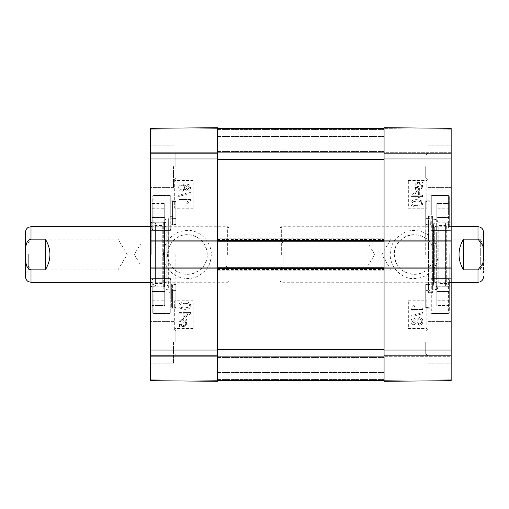 <?xml version="1.0" encoding="UTF-8"?>
<svg xmlns="http://www.w3.org/2000/svg" width="509" height="509" viewBox="0 0 509 509"><rect width="100%" height="100%" fill="white"/><g stroke="black" fill="none" stroke-linecap="round" stroke-linejoin="round"><path stroke-width="0.38" stroke-dasharray="2.54 1.91" d="M384.066 254.5L384.066 347.043L384.066 254.5M217.483 254.5L217.483 347.043L217.483 254.5M384.066 349.359L384.066 267.225L384.066 267.919L451.159 267.919L451.159 270.928L451.159 268.847L384.066 268.847L384.066 270.928L384.066 128.408L384.066 349.359L217.483 349.359L217.483 380.592L384.066 380.592L217.483 380.592L217.483 373.192L384.066 373.192L217.483 373.192L217.483 356.3L384.066 356.3L384.066 355.377L384.066 381.286L384.066 127.714L384.066 136.043L384.066 127.714L451.159 128.3L451.159 380.7L451.159 372.034L451.159 380.7L384.066 381.286L384.066 356.3L451.159 356.3L451.159 355.377L451.159 372.957L451.159 356.3L217.483 356.3L217.483 373.192L384.066 373.192L217.483 373.192L217.483 380.592L384.066 380.592L217.483 380.592L217.483 373.192L384.066 373.192L217.483 373.192L217.483 356.3L384.066 356.3L217.483 356.3L217.483 373.192L384.066 373.192L217.483 373.192L217.483 380.592L384.066 380.592M217.483 380.592L217.483 268.847L150.384 268.847L150.384 267.919L217.483 267.919L217.483 270.234L384.066 270.234L217.483 270.234L217.483 267.225L384.066 267.225M217.483 267.225L217.483 270.928L217.483 269.999L150.384 269.999L150.384 270.928L150.384 267.919M384.066 241.775L384.066 238.766L384.066 241.775L217.483 241.775L217.483 238.766L384.066 238.766L217.483 238.766L217.483 241.775M150.384 268.847L150.384 269.999L217.483 269.999L217.483 239.001L150.384 239.001L150.384 238.072L150.384 239.001L217.483 239.001L217.483 238.072L217.483 241.081L150.384 241.081L150.384 239.001L150.384 240.153L217.483 240.153L217.483 128.408L384.066 128.408L217.483 128.408L217.483 135.808L384.066 135.808L217.483 135.808L217.483 152.7L384.066 152.7L384.066 153.623L384.066 135.114L384.066 152.7L451.159 152.7L451.159 153.623L451.159 128.3L451.159 152.7L217.483 152.7L217.483 135.808L384.066 135.808L217.483 135.808L217.483 128.408L384.066 128.408L217.483 128.408L217.483 135.808L384.066 135.808L217.483 135.808L217.483 152.7L384.066 152.7L217.483 152.7L217.483 135.808L384.066 135.808L217.483 135.808L217.483 128.408L384.066 128.408M217.483 128.408L217.483 349.359M463.654 239.154C457.534 249.385 457.534 259.615 463.654 269.846L477.996 269.846C484.269 268.116 483.156 259.666 483.474 254.5C483.156 249.334 484.269 240.884 477.996 239.154L463.654 239.154L463.654 269.846M281.337 254.5L281.337 226.734L281.337 254.5M483.55 235.883L483.55 273.117L483.55 235.883L480.311 239.122L480.311 269.878L480.311 239.122L391.007 239.122L391.007 269.878L391.007 239.122L381.763 254.5L391.007 269.878L480.311 269.878L483.55 273.117M283.189 254.5L283.189 265.876L283.189 254.5M279.95 254.5L279.95 228.127L279.95 254.5M367.867 254.5L367.867 243.124L367.867 254.5M45.346 269.846C48.393 265.183 49.933 260.067 49.977 254.5C49.933 248.933 48.393 243.817 45.346 239.154L31.004 239.154L26.08 245.618L25.526 254.5L26.08 263.382L31.004 269.846L45.346 269.846L45.346 239.154M227.663 254.5L227.663 226.734L227.663 254.5M25.45 276.711L25.45 232.289M28.689 254.5L28.689 269.878L28.689 254.5M25.45 254.5L25.45 235.883L25.45 254.5M117.993 254.5L117.993 239.122L117.993 254.5M225.811 254.5L225.811 265.876L225.811 254.5M229.05 254.5L229.05 228.127L229.05 254.5M141.133 254.5L141.133 243.124L141.133 254.5M425.709 254.5L425.709 222.109L425.709 254.5M414.141 274.319C424.748 274.574 434.209 265.106 433.961 254.5C434.209 243.894 424.748 234.426 414.141 234.681C403.535 234.426 394.068 243.894 394.322 254.5C394.068 265.106 403.535 274.574 414.141 274.319C428.196 274.936 438.573 258.286 431.995 245.904C424.162 227.116 393.234 234.172 394.322 254.5C395.525 266.531 402.129 273.136 414.141 274.319M449.307 310.401L449.307 279.721L449.307 310.401M449.307 291.434L449.307 305.489L449.307 286.764L449.307 291.434L436.817 291.434L436.817 286.764L436.817 305.489L436.817 291.434M449.307 286.802L449.307 305.527L449.307 286.802L436.817 286.802L436.817 305.527L436.817 286.802M430.799 310.401L430.799 279.721L430.799 310.401M430.799 296.143L430.799 313.958L430.799 296.143M451.159 296.143L451.159 278.328L451.159 296.143M451.159 129.222L451.159 135.114L451.159 129.222L384.066 128.637L384.066 135.114L384.066 128.637L451.159 129.222M451.159 240.153L451.159 241.081L384.066 241.081L384.066 240.153L451.159 240.153L451.159 238.072L451.159 241.081M451.159 267.919L451.159 268.847M451.159 212.857L451.159 195.042L451.159 212.857M451.159 166.583L451.159 187.407L451.159 166.583M451.159 342.417L451.159 363.241L451.159 342.417M451.159 254.5L451.159 221.415L451.159 254.5M425.709 342.417L425.709 353.793L425.709 342.417M425.709 166.583L425.709 177.959L425.709 166.583M436.817 222.147L436.817 203.485L436.817 222.147L449.307 222.147L449.307 217.508L449.307 222.147M449.307 217.508L436.817 217.508L449.307 217.508L449.307 208.124L449.307 217.508M449.307 208.124L436.817 208.124L449.307 208.124L449.307 203.485L449.307 208.124M449.307 217.477L449.307 203.473L436.817 203.485L436.817 222.198L436.817 203.473L449.307 203.473L449.307 217.477L436.817 217.477M449.307 212.857L449.307 196.429L449.307 212.857M430.799 212.857L430.799 230.672L430.799 212.857M449.307 291.523L436.817 291.523M449.307 291.472L436.817 291.472M449.307 300.8L436.817 300.8M449.307 305.527L436.817 305.527M449.307 300.857L436.817 300.857M449.307 300.762L436.817 300.762M449.307 286.764L436.817 286.764M449.307 291.485L436.817 291.485M449.307 300.819L436.817 300.819M449.307 305.489L436.817 305.489M449.307 208.143L436.817 208.143M449.307 208.2L436.817 208.2M449.307 217.528L436.817 217.528M449.307 222.198L436.817 222.198M449.307 227.109L449.307 196.429L449.307 227.109M430.799 227.109L430.799 196.429L430.799 227.109M445.604 254.5L445.604 222.802L445.604 254.5M445.604 223.006L445.604 285.994L445.604 223.006L446.317 223.915L446.317 285.085L446.317 223.915L451.076 225.105L451.076 283.895L451.076 225.105L451.159 282.266L451.159 226.734L446.151 225.487L446.151 283.513L446.151 225.487L438.79 225.487L438.79 283.513L438.79 225.487L434.705 226.734L434.705 282.266L434.705 226.734L433.458 225.595L433.458 283.405L433.668 223.61L433.668 285.39L433.668 223.61L437.027 222.185L437.027 286.815L437.027 222.185C438.198 221.141 438.077 220.282 436.665 219.602L432.898 219.137L432.898 289.863L432.65 216.325L432.65 292.675L432.65 216.325L428.483 216.325L428.483 292.675L428.483 216.325M384.066 380.363L384.066 373.886L384.066 380.363L451.159 379.778L384.066 380.363M418.392 195.17L418.392 191.543L413.168 195.17L418.392 195.17L413.155 195.17L418.373 191.543L418.373 195.17M419.696 195.17L419.696 190.15L418.392 190.15L410.897 195.424L410.897 196.589L418.392 196.589L418.392 198.147L419.696 198.147L419.696 196.589L422.464 196.589L422.464 195.17L419.677 195.17L419.696 190.15M419.677 190.15L418.392 190.15M418.373 190.15L410.878 195.424L410.878 196.589L418.392 196.589M418.373 196.589L418.392 198.147M418.373 198.147L419.696 198.147M419.677 198.147L419.696 196.589M419.677 196.589L422.464 196.589M422.445 196.589L422.464 195.17M422.445 195.17L419.677 195.17M418.773 188.451L416.916 188.018L418.792 188.451C420.714 188.336 421.7 187.497 421.745 185.912C421.681 187.497 420.695 188.336 418.773 188.451M421.56 184.983L421.732 185.912L421.579 184.983M416.916 188.018L421.121 184.264L416.935 188.018M416.413 187.605L420.631 183.838L416.413 187.605L415.77 185.938C415.758 184.353 416.756 183.501 418.742 183.386L420.612 183.838L418.754 183.386C416.769 183.501 415.777 184.353 415.77 185.938L416.4 187.605M415.198 189.558L416.19 188.667L418.748 189.456C421.204 189.265 422.476 188.095 422.572 185.944L421.796 183.666L422.744 182.82L422.324 182.317L421.325 183.208L418.754 182.375C416.298 182.534 415.02 183.717 414.911 185.931L415.713 188.209L414.765 189.055L415.21 189.558L416.203 188.667L418.761 189.456C421.217 189.265 422.495 188.095 422.585 185.944L421.808 183.666L422.763 182.82L422.336 182.317L421.337 183.208L418.773 182.375C416.311 182.534 415.032 183.717 414.93 185.931L415.732 188.209L414.784 189.055L415.21 189.558M412.22 321.421L413.989 319.544L412.239 321.421L414.084 323.291L412.239 321.421M413.989 319.544L415.847 321.433L414.065 323.291L415.866 321.433L414.002 319.544M417.011 321.389C417.119 319.951 417.895 319.175 419.327 319.079L419.346 319.079C417.908 319.175 417.138 319.951 417.024 321.389C417.132 322.865 417.921 323.654 419.397 323.769L419.397 323.769C417.902 323.654 417.113 322.865 417.011 321.389L417.024 321.389M419.327 319.079C420.765 319.168 421.56 319.951 421.7 321.433C421.598 322.891 420.828 323.673 419.384 323.769C420.841 323.673 421.617 322.891 421.719 321.433C421.573 319.951 420.784 319.168 419.346 319.079M414.078 324.755L416.394 323.043L419.365 325.232C421.522 325.105 422.686 323.832 422.864 321.421C422.693 319.016 421.516 317.743 419.321 317.616L416.394 319.83L414.052 318.08C412.22 318.189 411.227 319.289 411.075 321.395C411.24 323.527 412.245 324.647 414.091 324.755L416.407 323.043L419.378 325.232C421.535 325.105 422.699 323.832 422.884 321.421C422.712 319.016 421.528 317.743 419.34 317.616L416.407 319.83L414.052 318.08C412.207 318.189 411.215 319.289 411.062 321.395C411.221 323.527 412.226 324.647 414.078 324.755L414.091 324.755M422.864 313.62L422.864 312.475L410.909 315.822L410.928 316.973L422.884 313.62L422.884 312.475L410.928 315.822L410.909 316.973L422.884 313.62M422.686 308.085L413.639 308.085L415.35 305.241L413.976 305.241L411.075 308.588L411.075 309.504L422.686 309.504L422.686 308.085L413.626 308.085L415.338 305.241L413.976 305.241M413.957 305.241L411.075 308.588M411.062 308.588L411.075 309.504M411.062 309.504L422.686 309.504M422.674 309.504L422.674 308.085M412.837 201.799L416.756 201.068L412.85 201.799L412.023 203.358C411.698 204.79 413.276 205.566 416.756 205.681L416.756 205.681C413.257 205.566 411.679 204.79 412.01 203.358L412.85 201.799M421.477 203.377C421.796 204.79 420.218 205.56 416.744 205.681C420.237 205.56 421.815 204.79 421.497 203.377C421.821 201.958 420.243 201.189 416.756 201.068C420.224 201.189 421.802 201.958 421.477 203.377L421.497 203.377M410.852 203.377C410.769 205.846 412.735 207.106 416.756 207.144L416.756 207.144C420.682 207.144 422.648 205.891 422.655 203.377L421.465 200.75L416.756 199.604C412.812 199.604 410.846 200.864 410.852 203.377L410.833 203.377C410.75 205.846 412.723 207.106 416.744 207.144C420.669 207.144 422.635 205.891 422.642 203.377L421.452 200.75L416.744 199.604C412.799 199.604 410.827 200.864 410.833 203.377M408.333 300.774L426.841 300.774L426.841 328.534L408.333 328.534L408.333 300.774L408.358 328.534L426.866 328.534L426.866 300.774L408.358 300.774M408.333 180.466L426.841 180.466L426.841 208.226L408.333 208.226L408.333 180.466L408.358 208.226L426.866 208.226L426.866 180.466L408.358 180.466M438.16 254.494C437.536 262.224 435.271 267.823 431.365 271.297C426.873 275.846 421.261 278.258 414.536 278.525C406.475 279.645 391.173 272.016 390.149 255.2C390.937 241.953 395.658 237.843 403.872 232.778C408.772 230.106 414.816 229.769 422.006 231.767C431.874 235.47 437.256 243.047 438.16 254.494M428.024 342.417L428.024 363.241L428.024 342.417M428.024 166.583L428.024 187.407L428.024 166.583M449.771 254.5L449.771 286.198L449.771 254.5M428.483 254.5L428.483 222.109L428.483 254.5M384.066 136.043L451.159 136.043L384.066 136.043M451.159 128.3L384.066 127.714L451.159 128.3M451.159 153.623L384.066 153.623L451.159 153.623M384.066 238.072L451.159 238.072L384.066 238.072M451.159 270.928L384.066 270.928L451.159 270.928M384.066 355.377L451.159 355.377L384.066 355.377M451.159 372.957L384.066 372.957L451.159 372.957M384.066 381.286L451.159 380.7L384.066 381.286M425.709 212.857L425.709 200.826L425.709 212.857M425.709 218.641L425.709 201.284L425.709 224.246L425.709 218.641L428.947 218.641L425.709 218.641M425.709 201.462L425.709 224.424L425.709 201.462L428.947 201.462L428.947 207.106A1.851 0.923 180 0 0 430.175 206.877L430.175 224.883A1.851 1.851 180 0 0 428.947 224.424L428.947 201.462L430.347 200.826L425.709 200.826L430.175 200.826L430.175 218.87C430.41 226.772 430.41 226.772 430.175 218.87C430.41 226.772 430.41 226.772 430.175 218.87L430.175 200.826A1.851 1.851 -20.7 0 1 428.947 201.284L428.947 218.641A1.851 0.923 0 0 1 430.175 218.87A1.851 0.923 -0 0 0 428.947 218.641L428.947 201.284L425.709 201.284M425.709 290.168L425.709 308.174L425.709 290.168M425.709 290.327L428.947 290.327L428.947 284.754L430.347 284.117L425.709 284.117L430.175 284.117A1.851 1.851 -0 0 1 428.947 284.576L425.709 284.576L425.709 301.894L428.947 301.894A1.851 0.923 180 0 1 430.175 302.123L430.175 302.2A1.851 0.929 180 0 0 428.947 301.964L428.947 284.576L428.947 307.538L430.347 308.174L425.709 308.174L425.709 284.117L425.709 308.174L430.175 308.174A1.851 1.851 180 0 0 428.947 307.716L428.947 290.327A1.851 0.929 -0 0 0 430.175 290.092L430.175 290.168A1.851 0.923 180 0 1 428.947 290.397L425.709 290.397L425.709 307.716L425.709 290.397M425.709 284.754L428.947 284.754L428.947 307.716L425.709 307.716M425.709 224.246L428.947 224.246L430.347 224.883L425.709 224.883L430.175 224.883L430.175 206.8A1.851 0.929 0 0 1 428.947 207.036L425.709 207.036M425.709 207.106L428.947 207.106L428.947 224.424L425.709 224.424M425.709 301.894L425.709 284.576M425.709 307.538L428.947 307.538L428.947 301.964L425.709 301.964M175.834 254.5L175.834 286.891L175.834 254.5M187.407 234.681C176.801 234.426 167.334 243.894 167.588 254.5C167.334 265.106 176.801 274.574 187.407 274.319C198.007 274.574 207.475 265.106 207.22 254.5C207.475 243.894 198.007 234.426 187.407 234.681C173.346 234.064 162.975 250.714 169.548 263.096C177.387 281.884 208.308 274.828 207.22 254.5C206.024 242.469 199.42 235.864 187.407 234.681M152.236 198.599L152.236 229.279L152.236 198.599M152.236 217.566L152.236 203.511L152.236 222.236L152.236 217.566L164.731 217.566L164.731 222.236L164.731 203.511L164.731 217.566M152.236 222.198L152.236 203.473L152.236 222.198L164.731 222.198L164.731 203.473L164.731 222.198M170.744 198.599L170.744 229.279L170.744 198.599M170.744 212.857L170.744 195.042L170.744 212.857M150.384 212.857L150.384 230.672L150.384 212.857M150.384 373.886L150.384 128.3L150.384 136.966L150.384 128.3L217.483 127.714L217.483 381.286L217.483 372.957L217.483 381.286L150.384 380.7L150.384 372.034L150.384 379.778L150.384 373.886L217.483 373.886L217.483 372.034L217.483 380.363L217.483 373.886L451.159 373.886L150.384 373.886M150.384 372.034L150.384 355.377L150.384 372.957L150.384 355.377L150.384 372.034L217.483 372.034L217.483 355.377L217.483 372.957L217.483 355.377L217.483 372.034L150.384 372.034M150.384 241.081L150.384 240.153M150.384 136.966L150.384 153.623L150.384 136.043L150.384 153.623L150.384 136.966L217.483 136.966L217.483 135.114L217.483 153.623L217.483 127.714L217.483 153.623L217.483 136.966L150.384 136.966M150.384 296.143L150.384 313.958L150.384 296.143M150.384 342.417L150.384 363.241L150.384 342.417M150.384 166.583L150.384 187.407L150.384 166.583M150.384 254.5L150.384 287.585L150.384 254.5M175.834 166.583L175.834 155.207L175.834 166.583M175.834 342.417L175.834 331.041L175.834 342.417M164.731 286.853L164.731 305.515L164.731 286.853L152.236 286.853L152.236 291.492L152.236 286.853M152.236 291.492L164.731 291.492L152.236 291.492L152.236 300.876L152.236 291.492M152.236 300.876L164.731 300.876L152.236 300.876L152.236 305.515L152.236 300.876M152.236 291.523L152.236 305.527L164.731 305.515L164.731 286.802L164.731 305.527L152.236 305.527L152.236 291.523L164.731 291.523M152.236 296.143L152.236 312.571L152.236 296.143M170.744 296.143L170.744 278.328L170.744 296.143M152.236 217.477L164.731 217.477M152.236 217.528L164.731 217.528M152.236 208.2L164.731 208.2M152.236 203.473L164.731 203.473M152.236 208.143L164.731 208.143M152.236 208.238L164.731 208.238M152.236 222.236L164.731 222.236M152.236 217.515L164.731 217.515M152.236 208.181L164.731 208.181M152.236 203.511L164.731 203.511M152.236 300.857L164.731 300.857M152.236 300.8L164.731 300.8M152.236 291.472L164.731 291.472M152.236 286.802L164.731 286.802M152.236 281.891L152.236 312.571L152.236 281.891M170.744 281.891L170.744 312.571L170.744 281.891M155.939 254.5L155.939 286.198L155.939 254.5M155.939 285.994L155.939 223.006L155.939 285.994L155.226 285.085L155.226 223.915L155.226 285.085L150.473 283.895L150.473 225.105L150.473 283.895L150.384 226.734L150.384 282.266L155.398 283.513L155.398 225.487L155.398 283.513L162.753 283.513L162.753 225.487L162.753 283.513L166.837 282.266L166.837 226.734L166.837 282.266L168.085 283.405L168.085 225.595L167.875 285.39L167.875 223.61L167.875 285.39L164.522 286.815L164.522 222.185L164.522 286.815C163.344 287.859 163.465 288.718 164.884 289.398L168.651 289.863L168.651 219.137L168.893 292.675L168.893 216.325L168.893 292.675L173.06 292.675L173.06 216.325L173.06 292.675M217.483 128.637L217.483 135.114L217.483 128.637L150.384 129.222L217.483 128.637M183.157 313.83L183.157 317.457L188.375 313.83L183.157 313.83L188.394 313.83L183.17 317.457L183.17 313.83M181.853 313.83L181.853 318.85L183.157 318.85L190.652 313.576L190.652 312.411L183.157 312.411L183.157 310.853L181.853 310.853L181.853 312.411L179.085 312.411L179.085 313.83L181.866 313.83L181.853 318.85M181.866 318.85L183.157 318.85M183.17 318.85L190.665 313.576L190.665 312.411L183.157 312.411M183.17 312.411L183.157 310.853M183.17 310.853L181.853 310.853M181.866 310.853L181.853 312.411M181.866 312.411L179.085 312.411M179.098 312.411L179.085 313.83M179.098 313.83L181.866 313.83M182.769 320.549L184.627 320.982L182.756 320.549C180.835 320.664 179.849 321.503 179.798 323.088C179.862 321.503 180.848 320.664 182.769 320.549M179.982 324.017L179.817 323.088L179.97 324.017M184.627 320.982L180.421 324.736L184.614 320.982M185.13 321.395L180.918 325.162L185.13 321.395L185.772 323.062C185.785 324.647 184.792 325.499 182.807 325.614L182.788 325.614C184.773 325.499 185.766 324.647 185.772 323.062L185.149 321.395M181.764 325.499L180.93 325.162L181.745 325.499M186.351 319.442L185.359 320.333L182.801 319.544C180.345 319.735 179.066 320.905 178.977 323.056L179.753 325.334L178.799 326.18L179.225 326.683L180.224 325.792L182.788 326.625C185.251 326.466 186.529 325.283 186.631 323.069L185.83 320.791L186.778 319.945L186.332 319.442L185.34 320.333L182.782 319.544C180.326 319.735 179.053 320.905 178.958 323.056L179.734 325.334L178.786 326.18L179.206 326.683L180.205 325.792L182.776 326.625C185.231 326.466 186.51 325.283 186.618 323.069L185.817 320.791L186.765 319.945L186.332 319.442M189.323 187.579L187.56 189.456L189.303 187.579L187.465 185.709L189.303 187.579M187.56 189.456L185.696 187.566L187.477 185.709L185.683 187.566L187.541 189.456M184.532 187.611C184.423 189.049 183.654 189.825 182.216 189.921L182.203 189.921C183.634 189.825 184.411 189.049 184.519 187.611C184.417 186.135 183.628 185.346 182.146 185.231L182.146 185.231C183.641 185.346 184.43 186.135 184.532 187.611L184.519 187.611M182.216 189.921C180.778 189.832 179.989 189.049 179.842 187.566C179.944 186.109 180.72 185.327 182.165 185.231C180.701 185.327 179.931 186.109 179.83 187.566C179.97 189.049 180.759 189.832 182.203 189.921M187.471 184.245L185.149 185.957L182.177 183.768C180.027 183.895 178.863 185.168 178.678 187.579C178.85 189.984 180.033 191.257 182.222 191.384L185.149 189.17L187.49 190.92C189.323 190.811 190.315 189.711 190.468 187.605C190.302 185.473 189.297 184.353 187.452 184.245L185.136 185.957L182.165 183.768C180.008 183.895 178.844 185.168 178.665 187.579C178.837 189.984 180.014 191.257 182.209 191.384L185.136 189.17L187.49 190.92C189.342 190.811 190.334 189.711 190.487 187.605C190.321 185.473 189.316 184.353 187.471 184.245L187.452 184.245M178.678 195.38L178.678 196.525L190.633 193.178L190.621 192.027L178.665 195.38L178.665 196.525L190.621 193.178L190.633 192.027L178.665 195.38M178.856 200.915L187.904 200.915L186.192 203.759L187.566 203.759L190.468 200.412L190.468 199.496L178.856 199.496L178.856 200.915L187.923 200.915L186.211 203.759L187.566 203.759M187.586 203.759L190.468 200.412M190.487 200.412L190.468 199.496M190.487 199.496L178.856 199.496M178.875 199.496L178.875 200.915M188.712 307.201L184.786 307.932L188.693 307.201L189.52 305.642C189.851 304.21 188.266 303.434 184.786 303.319L184.786 303.319C188.285 303.434 189.863 304.21 189.539 305.642L188.693 307.201M180.065 305.623C179.747 304.21 181.325 303.44 184.805 303.319C181.312 303.44 179.734 304.21 180.052 305.623C179.728 307.042 181.306 307.811 184.786 307.932C181.319 307.811 179.741 307.042 180.065 305.623L180.052 305.623M190.697 305.623C190.773 303.154 188.807 301.894 184.786 301.856L184.786 301.856C180.86 301.856 178.894 303.109 178.888 305.623L180.078 308.25L184.786 309.396C188.731 309.396 190.697 308.136 190.697 305.623L190.71 305.623C190.792 303.154 188.826 301.894 184.805 301.856C180.88 301.856 178.913 303.109 178.907 305.623L180.097 308.25L184.805 309.396C188.75 309.396 190.716 308.136 190.71 305.623M193.216 208.226L174.708 208.226L174.708 180.466L193.216 180.466L193.216 208.226L193.191 180.466L174.682 180.466L174.682 208.226L193.191 208.226M193.216 328.534L174.708 328.534L174.708 300.774L193.216 300.774L193.216 328.534L193.191 300.774L174.682 300.774L174.682 328.534L193.191 328.534M163.389 254.506C164.006 246.776 166.271 241.177 170.178 237.703C174.676 233.154 180.281 230.742 187.007 230.475C195.074 229.355 210.376 236.984 211.394 253.8C210.611 267.047 205.891 271.157 197.677 276.222C192.771 278.894 186.727 279.231 179.543 277.233C169.669 273.53 164.286 265.952 163.389 254.506M173.524 166.583L173.524 187.407L173.524 166.583M173.524 342.417L173.524 363.241L173.524 342.417M151.777 254.5L151.777 222.802L151.777 254.5M173.06 254.5L173.06 286.891L173.06 254.5M217.483 372.957L150.384 372.957L217.483 372.957M150.384 380.7L217.483 381.286L150.384 380.7M150.384 355.377L217.483 355.377L150.384 355.377M217.483 270.928L150.384 270.928L217.483 270.928M150.384 238.072L217.483 238.072L150.384 238.072M217.483 153.623L150.384 153.623L217.483 153.623M150.384 136.043L217.483 136.043L150.384 136.043M217.483 127.714L150.384 128.3L217.483 127.714M175.834 296.143L175.834 308.174L175.834 296.143M175.834 290.359L175.834 307.716L175.834 284.754L175.834 290.359L172.596 290.359L175.834 290.359M175.834 307.538L175.834 284.576L175.834 307.538L172.596 307.538L172.596 301.894A1.851 0.923 0 0 0 171.374 302.123L171.374 284.117A1.851 1.851 0 0 0 172.596 284.576L172.596 307.538L171.196 308.174L175.834 308.174L171.374 308.174L171.374 290.13C171.139 282.228 171.139 282.228 171.374 290.13C171.139 282.228 171.139 282.228 171.374 290.13L171.374 308.174A1.851 1.851 159.3 0 1 172.596 307.716L172.596 290.359A1.851 0.923 180 0 1 171.374 290.13A1.851 0.923 180 0 0 172.596 290.359L172.596 307.716L175.834 307.716M175.834 218.832L175.834 200.826L175.834 218.832M175.834 218.673L172.596 218.673L172.596 224.246L171.196 224.883L175.834 224.883L171.374 224.883A1.851 1.851 180 0 1 172.596 224.424L175.834 224.424L175.834 207.106L172.596 207.106A1.851 0.923 -0 0 1 171.374 206.877L171.374 206.8A1.851 0.929 -0 0 0 172.596 207.036L172.596 224.424L172.596 201.462L171.196 200.826L175.834 200.826L175.834 224.883L175.834 200.826L171.374 200.826A1.851 1.851 -0 0 0 172.596 201.284L172.596 218.673A1.851 0.929 180 0 0 171.374 218.908L171.374 218.832A1.851 0.923 -0 0 1 172.596 218.603L175.834 218.603L175.834 201.284L175.834 218.603M175.834 224.246L172.596 224.246L172.596 201.284L175.834 201.284M175.834 284.754L172.596 284.754L171.196 284.117L175.834 284.117L171.374 284.117L171.374 302.2A1.851 0.929 180 0 1 172.596 301.964L175.834 301.964M175.834 301.894L172.596 301.894L172.596 284.576L175.834 284.576M175.834 207.106L175.834 224.424M175.834 201.462L172.596 201.462L172.596 207.036L175.834 207.036M217.483 379.434L384.066 379.434L217.483 379.434M217.483 372.493L384.066 372.493L217.483 372.493M217.483 357.458L384.066 357.458L217.483 357.458M217.483 267.919L384.066 267.919M217.483 269.541L384.066 269.541M217.483 269.076L384.066 269.076M217.483 239.924L384.066 239.924M217.483 239.459L384.066 239.459M217.483 241.081L384.066 241.081M217.483 129.566L384.066 129.566L217.483 129.566M217.483 135.114L451.159 135.114L217.483 135.114M217.483 136.507L384.066 136.507L217.483 136.507M217.483 151.542L384.066 151.542L217.483 151.542M217.483 159.641L384.066 159.641M477.996 269.846L477.996 282.266M477.996 226.734L477.996 239.154M31.004 282.266L31.004 269.846M31.004 239.154L31.004 226.734M448.384 311.203L448.384 278.792L448.384 311.203M431.727 311.203L431.727 278.792L431.727 311.203M448.384 212.857L448.384 195.501L448.384 212.857M431.727 212.857L431.727 195.501L431.727 212.857M448.384 227.911L448.384 195.501L448.384 227.911M431.727 227.911L431.727 195.501L431.727 227.911M436.665 219.602L436.665 289.398L436.665 219.602M384.066 350.052L451.159 350.052M384.066 158.948L451.159 158.948M451.159 136.966L384.066 136.966L451.159 136.966M451.159 239.001L384.066 239.001L451.159 239.001M384.066 269.999L451.159 269.999L384.066 269.999M384.066 372.034L451.159 372.034L384.066 372.034M153.164 197.797L153.164 230.208L153.164 197.797M169.821 197.797L169.821 230.208L169.821 197.797M153.164 296.143L153.164 313.499L153.164 296.143M169.821 296.143L169.821 313.499L169.821 296.143M153.164 281.089L153.164 313.499L153.164 281.089M169.821 281.089L169.821 313.499L169.821 281.089M164.884 289.398L164.884 219.602L164.884 289.398M217.483 158.948L150.384 158.948M217.483 350.052L150.384 350.052M150.384 356.3L217.483 356.3L150.384 356.3M217.483 380.363L150.384 379.778L217.483 380.363M150.384 152.7L217.483 152.7L150.384 152.7M217.483 347.043L384.066 347.043M217.483 161.957L384.066 161.957M451.159 226.734L281.337 226.734L279.95 228.127M445.604 285.994L446.317 285.085L451.076 283.895L451.159 282.266L281.337 282.266L279.95 280.873M279.95 269.115L283.189 265.876L367.867 265.876L374.707 254.5L367.867 243.124L283.189 243.124L279.95 239.885M150.384 282.266L227.663 282.266L229.05 280.873M155.939 223.006L155.226 223.915L150.473 225.105L150.384 226.734L227.663 226.734L229.05 228.127M25.45 273.117L28.689 269.878L117.993 269.878L127.237 254.5L117.993 239.122L28.689 239.122L25.45 235.883M229.05 239.885L225.811 243.124L141.133 243.124L134.293 254.5L141.133 265.876L225.811 265.876L229.05 269.115M448.384 278.792L449.307 279.721L448.384 278.792L431.727 278.792L430.799 279.721L431.727 278.792L448.384 278.792M448.384 313.499L449.307 312.571L448.384 313.499L431.727 313.499L430.799 312.571L431.727 313.499L448.384 313.499M430.799 313.958L451.159 313.958L430.799 313.958M430.799 278.328L451.159 278.328L430.799 278.328M448.384 230.208L449.307 229.279L448.384 230.208L431.727 230.208L430.799 229.279L431.727 230.208L448.384 230.208M448.384 195.501L449.307 196.429L448.384 195.501L431.727 195.501L430.799 196.429L431.727 195.501L448.384 195.501M451.159 282.266L446.151 283.513L438.79 283.513L434.705 282.266L433.458 283.405L433.668 285.39L437.027 286.815L437.855 288.056L437.855 220.944L437.855 288.056L436.665 289.398L432.898 289.863L432.65 292.675L428.483 292.675M425.709 353.793L428.024 356.109L425.709 353.793M425.709 331.041L428.024 328.731L425.709 331.041M425.709 177.959L428.024 180.269L425.709 177.959M425.709 155.207L428.024 152.891L425.709 155.207M428.024 187.407L451.159 187.407L428.024 187.407M428.024 145.759L451.159 145.759L428.024 145.759M428.024 363.241L451.159 363.241L428.024 363.241M428.024 321.593L451.159 321.593L428.024 321.593M430.799 230.672L451.159 230.672L430.799 230.672M430.799 195.042L451.159 195.042L430.799 195.042M445.604 286.198L449.771 286.198L451.159 287.585M445.604 222.802L449.771 222.802L451.159 221.415M425.709 286.891L428.483 286.891M425.709 222.109L428.483 222.109M153.164 230.208L152.236 229.279L153.164 230.208L169.821 230.208L170.744 229.279L169.821 230.208L153.164 230.208M153.164 195.501L152.236 196.429L153.164 195.501L169.821 195.501L170.744 196.429L169.821 195.501L153.164 195.501M170.744 195.042L150.384 195.042L170.744 195.042M170.744 230.672L150.384 230.672L170.744 230.672M153.164 278.792L152.236 279.721L153.164 278.792L169.821 278.792L170.744 279.721L169.821 278.792L153.164 278.792M153.164 313.499L152.236 312.571L153.164 313.499L169.821 313.499L170.744 312.571L169.821 313.499L153.164 313.499M150.384 226.734L155.398 225.487L162.753 225.487L166.837 226.734L168.085 225.595L167.875 223.61L164.522 222.185L163.694 220.944L163.694 288.056L163.694 220.944L164.884 219.602L168.651 219.137L168.893 216.325L173.06 216.325M175.834 155.207L173.524 152.891L175.834 155.207M175.834 177.959L173.524 180.269L175.834 177.959M175.834 331.041L173.524 328.731L175.834 331.041M175.834 353.793L173.524 356.109L175.834 353.793M173.524 321.593L150.384 321.593L173.524 321.593M173.524 363.241L150.384 363.241L173.524 363.241M173.524 145.759L150.384 145.759L173.524 145.759M173.524 187.407L150.384 187.407L173.524 187.407M170.744 278.328L150.384 278.328L170.744 278.328M170.744 313.958L150.384 313.958L170.744 313.958M155.939 222.802L151.777 222.802L150.384 221.415M155.939 286.198L151.777 286.198L150.384 287.585M175.834 222.109L173.06 222.109M175.834 286.891L173.06 286.891"/><path stroke-width="0.76" d="M217.483 380.592L384.066 380.592M451.159 241.081L451.159 267.919L384.066 267.919L384.066 240.153L384.066 241.081L451.159 241.081L451.159 128.3L384.066 127.714L384.066 240.153L451.159 240.153M150.384 268.847L217.483 268.847L217.483 267.919L150.384 267.919L150.384 380.7L217.483 381.286L217.483 267.225L384.066 267.225M217.483 267.225L217.483 241.775L384.066 241.775M217.483 241.775L217.483 127.714L150.384 128.3L150.384 241.081L217.483 241.081L217.483 240.153L150.384 240.153M217.483 128.408L384.066 128.408M463.654 269.846C460.607 265.183 459.067 260.067 459.023 254.5C459.067 248.933 460.607 243.817 463.654 239.154L477.996 239.154L482.92 245.618L483.474 254.5L482.92 263.382L477.996 269.846L463.654 269.846L463.654 239.154M483.55 254.5L483.55 232.289L483.55 254.5M45.346 239.154C51.466 249.385 51.466 259.615 45.346 269.846L31.004 269.846C24.731 268.116 25.844 259.666 25.526 254.5C25.844 249.334 24.731 240.884 31.004 239.154L45.346 239.154L45.346 269.846M31.004 239.154L31.004 226.734L28.561 227.3C28.561 227.262 25.889 228.236 25.45 232.289L25.45 276.711C25.889 280.764 28.561 281.738 28.561 281.7L31.004 282.266L150.384 282.266M451.159 268.847L384.066 268.847L384.066 381.286L451.159 380.7L451.159 267.919M150.384 267.919L150.384 241.081M217.483 349.359L384.066 349.359M217.483 268.383L384.066 268.383M217.483 240.617L384.066 240.617M217.483 159.641L384.066 159.641M451.159 282.266L477.996 282.266L477.996 269.846M477.996 239.154L477.996 226.734L451.159 226.734M31.004 269.846L31.004 282.266M384.066 158.948L451.159 158.948M384.066 350.052L451.159 350.052M217.483 350.052L150.384 350.052M217.483 158.948L150.384 158.948M477.996 226.734C481.368 227.065 483.219 228.916 483.55 232.289M477.996 282.266C481.368 281.935 483.219 280.084 483.55 276.711M31.004 226.734L150.384 226.734"/></g></svg>
